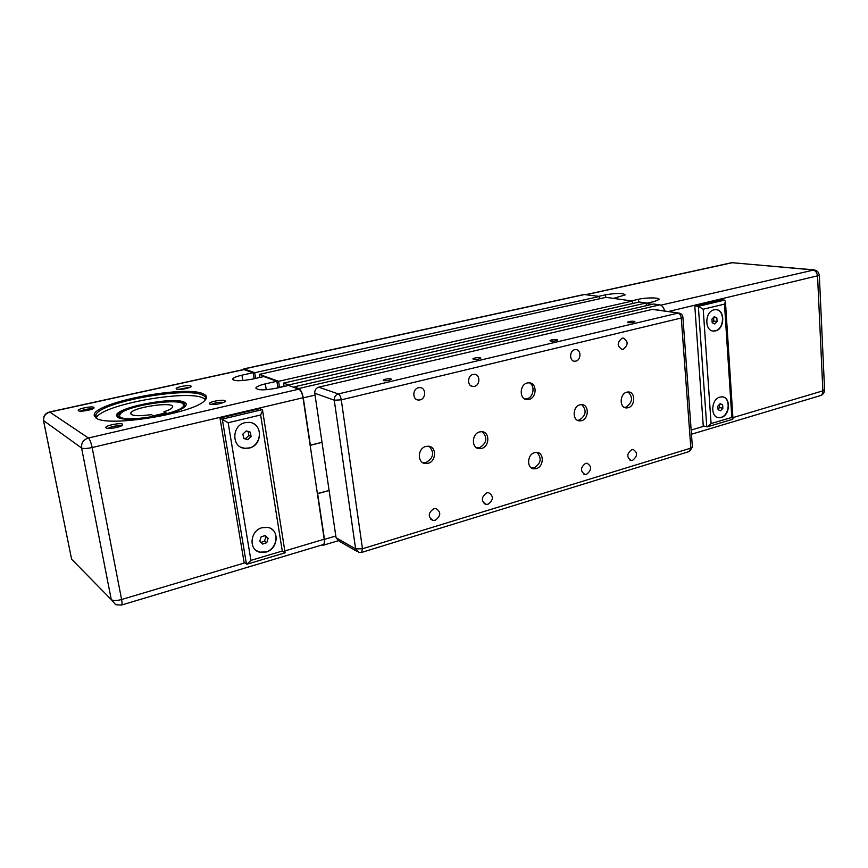 <?xml version="1.0" encoding="UTF-8"?>
<svg xmlns="http://www.w3.org/2000/svg" width="868" height="868" viewBox="0 0 868 868"><rect width="100%" height="100%" fill="white"/><g stroke="black" fill="none" stroke-linecap="round" stroke-linejoin="round"><path stroke-width="1.3" d="M664.628 311.004C663.727 307.478 662.11 305.428 659.788 304.863L653.528 303.995L294.1 386.889L298.722 388.549C300.816 389.765 302.335 392.868 303.279 397.859L310.386 445.327L322.006 442.344L310.136 445.208L317.373 493.566L329.113 490.507L317.634 493.697L324.48 539.375L335.808 536.001M599.788 298.711L599.593 296.455L584.034 294.502M632.609 303.507L632.403 301.033L605.972 297.344L259.326 374.379L259.814 377.461M646.421 305.634L646.204 302.965L639.26 301.999L283.608 383.113L284.118 386.466M322.115 544.93L323.167 545.267C324.491 544.92 324.925 542.956 324.48 539.375M294.1 386.889L294.198 387.508M288.805 385.566L288.708 384.947L646.204 302.965M288.708 384.947L283.608 383.113M121.585 605.018L323.004 544.659C324.231 544.344 324.632 542.533 324.22 539.223L303.019 397.761C302.151 393.161 300.751 390.296 298.82 389.179L288.501 385.457L276.794 388.137C263.905 390.502 256.961 390.394 255.952 387.79C256.863 386.434 259.988 385.132 265.337 383.873L276.87 381.258L277.89 387.887L277.695 386.651L279.507 387.312L284.086 386.271M279.507 387.312L278.585 381.312L632.403 301.033M278.585 381.312L259.326 374.379M276.87 381.258L263.839 376.56L252.512 379.099C240.241 381.312 233.644 381.258 232.7 378.904C233.59 377.623 236.671 376.386 241.966 375.171L253.131 372.697L254.096 378.741L253.955 377.884L255.463 378.437M255.615 378.405L254.715 372.719L599.593 296.455M254.715 372.719L244.201 368.943L242.856 369.692M632.631 460.3L631.21 460.452C626.522 457.349 626.696 453.736 631.72 449.602L633.087 449.45C637.796 452.532 637.644 456.145 632.631 460.3M586.573 474.297L585.01 474.449C580.16 471.259 580.345 467.57 585.542 463.382L587.061 463.23C591.933 466.387 591.77 470.076 586.573 474.297M623.159 349.316L622.204 349.435C616.898 346.289 616.898 342.524 622.204 338.129L623.105 338.021C628.443 341.135 628.465 344.9 623.159 349.316M575.842 361.099L574.779 361.229C569.267 361.435 569.234 350.726 574.757 349.695L575.755 349.576C581.3 349.337 581.365 360.036 575.842 361.099M488.044 504.221L486.091 504.384C480.937 500.999 481.143 497.158 486.731 492.872L488.608 492.709C493.805 496.073 493.621 499.903 488.044 504.221M435.259 520.257L433.067 520.42C427.761 516.916 428 512.999 433.794 508.681L435.899 508.507C441.248 511.979 441.031 515.896 435.259 520.257M474.438 386.358L473.103 386.499C467.136 386.575 467.082 375.594 473.06 374.466L474.319 374.325C480.319 374.216 480.405 385.186 474.438 386.358M420.014 399.909L418.517 400.05C412.311 400.05 412.267 388.94 418.484 387.757L419.895 387.616C426.145 387.584 426.231 398.683 420.014 399.909M579.987 404.814L581.777 404.618C589.285 404.596 589.014 419.027 581.495 420.698L579.596 420.893C572.131 420.861 572.457 406.419 579.987 404.814M579.596 420.893L577.448 420.296L579.303 420.079C586.117 415.49 586.92 410.336 581.723 404.618M626.815 392.162L628.432 391.978C635.669 391.88 635.398 406.137 628.15 407.732L626.436 407.927C619.231 407.982 619.557 393.703 626.815 392.162M624.374 407.363L625.893 407.157C632.468 402.633 633.239 397.566 628.204 391.978M527.31 382.972L529.057 382.788C537.108 382.658 537.064 397.739 529.035 399.399L527.169 399.595C519.173 399.649 519.281 384.567 527.31 382.972M524.89 399.009L526.919 398.824C533.668 397.446 535.393 385.294 529.187 382.788M425.906 446.434L428.423 446.206C436.799 446.575 436.452 461.429 428.043 463.317L425.385 463.545C417.074 463.1 417.508 448.246 425.906 446.434M422.727 462.655L426.101 462.546C433.609 457.881 434.608 452.467 429.096 446.304M479.689 431.906L481.924 431.689C490.008 431.906 489.704 446.629 481.599 448.441L479.234 448.658C471.205 448.376 471.595 433.642 479.689 431.906M476.782 447.888L479.559 447.725C486.85 443.06 487.762 437.732 482.315 431.732M534.623 452.64L536.858 452.412C544.399 452.695 543.9 466.81 536.294 468.611L533.95 468.839C526.453 468.503 527.028 454.387 534.623 452.64M531.65 468.069L534.189 467.874C541.046 463.371 541.99 458.228 537.01 452.434M634.15 321.279L634.92 321.713C633.575 322.538 631.351 322.853 628.248 322.679L627.477 322.234C628.823 321.42 631.047 321.106 634.15 321.279M557.028 339.54L557.69 339.996C556.182 340.918 553.849 341.265 550.681 341.048L550.03 340.592C551.527 339.681 553.86 339.323 557.028 339.54M480.232 357.735L480.796 358.191C479.114 359.222 476.651 359.602 473.429 359.341L472.876 358.885C474.557 357.855 477.009 357.475 480.232 357.735M390.98 378.871L391.414 379.338C389.504 380.499 386.911 380.933 383.613 380.618L383.189 380.151C385.088 378.99 387.692 378.556 390.98 378.871M336.068 537.759L314.769 393.226L334.256 400.191C334.104 397.023 335.449 394.94 338.303 393.942C339.714 394.723 340.712 396.687 341.287 399.844L334.256 400.191L355.62 548.891L362.477 548.76L361.544 552.449L358.777 552.406L355.62 548.891L336.068 537.759L339.171 541.198L356.661 551.202M682.888 317.102L681.282 317.992C680.903 315.268 679.818 313.641 678.016 313.109L338.303 393.942L318.719 387.161C315.93 388.126 314.617 390.144 314.769 393.226M318.719 387.161L652.367 309.377L679.557 313.185M653.799 309.431L652.367 309.377M714.114 309.822L715.536 309.648C725.16 308.986 725.105 329.026 715.514 330.882L713.93 331.077C704.371 331.663 704.501 311.579 714.114 309.822M712.845 330.979L715.232 330.838C724.205 329.124 725.181 310.57 716.306 309.681M719.941 397.099L721.992 396.85C730.975 396.752 730.324 415.316 721.308 417.443L719.105 417.703C710.187 417.725 710.914 399.128 719.941 397.099M717.945 417.508L721.026 417.367C729.391 415.414 730.932 398.423 722.838 396.958M631.372 300.892L638.316 299.319C646.4 297.377 660.298 297.474 659.018 299.503L654.266 301.511L646.237 303.344M598.703 296.324L605.517 294.827C616.584 292.993 623.148 293.015 625.177 294.892L613.492 298.397M652.107 304.321L646.248 303.496M722.86 408.286L720.581 410.748L718.064 409.685L717.825 406.159L720.104 403.696L722.621 404.77L722.86 408.286L719.594 407.537L719.388 404.477M722.621 404.77L719.724 404.108M718.031 409.219L719.594 407.537M712.205 322.755L711.955 319.109L714.288 316.679L716.849 317.905L717.098 321.551L714.776 323.97L712.205 322.755L713.789 321.062L713.55 317.449M717.098 321.551L713.789 321.062M716.849 317.905L713.561 317.438M711.087 423.573L703.199 309.214L724.487 304.125L731.822 417.41L711.087 423.573L707.453 426.806L703.264 425.928L694.791 305.829L720.939 299.655L724.53 300.111L698.349 306.317L706.769 426.806M731.822 417.41L732.744 419.266L707.843 426.687M703.199 309.214L698.349 306.317L694.791 305.829M724.487 304.125L725.42 301.456L724.53 300.111M96.76 418.419L95.48 416.369L95.903 414.644C101.469 401.808 186.75 386.575 202.602 395.124C205.347 396.351 206.248 397.924 205.271 399.855L205.13 400.115M205.412 399.573L203.101 398.043C187.238 389.385 102.012 404.672 96.478 417.627L96.24 418.137M203.405 393.942C186.143 384.622 91.639 402.817 94.221 415.555L96.153 418.083C107.686 427.566 194.128 413.407 204.631 400.615C207.506 397.804 207.094 395.58 203.405 393.942M118.243 417.541L117.755 415.229C120.847 407.255 174.403 397.62 183.864 403.164L185.318 406.17M117.896 417.356C125.534 423.15 178.222 414.481 185.058 406.43C186.837 404.705 186.631 403.316 184.461 402.264C174.067 396.199 114.468 407.797 116.572 415.707L117.896 417.356M245.134 422.662L249.203 422.369C262.841 423.052 262.83 445.338 249.246 448.072L244.733 448.365C231.311 447.411 231.604 425.222 245.134 422.662M252.751 423.291C263.319 427.555 260.595 445.642 249.062 447.975L244.537 448.268L240.87 447.172M266.107 552.048L260.085 552.276C248.291 550.247 249.919 530.543 262.158 527.69L267.789 527.429C279.789 529.252 278.4 549.032 266.107 552.048M271.152 528.731C279.8 533.636 276.241 549.346 265.912 551.918L259.89 552.146L256.472 550.692M119.806 414.535L118.894 416.325L121.086 418.452M183.018 407.938L184.374 405.562L182.844 403.88M183.441 404.792L183.463 404.955C186.512 413.135 118.015 424.506 119.545 415.446L120.685 413.45C128.746 404.889 183.191 397.425 183.441 404.792M211.445 404.445C215.318 402.568 219.42 401.906 223.749 402.481L223.76 402.492M224.975 400.636C222.338 399.237 208.787 401.841 209.372 403.642L209.839 404.119C215.253 404.824 220.363 404.011 225.192 401.656L224.975 400.636M122.551 424.17C120.337 422.521 105.245 425.548 105.831 427.533L106.135 427.935C107.947 429.4 120.706 427.251 122.562 425.19L122.551 424.17M108.023 428.369C112.156 426.242 116.529 425.472 121.14 426.036M93.928 407.342C92.008 405.888 77.643 408.698 78.185 410.434L78.435 410.759C80.008 412.061 92.279 410 93.928 408.166L93.928 407.342M80.377 411.139C84.196 409.37 88.21 408.665 92.42 409.012M190.906 385.934C188.595 384.687 175.629 387.128 176.161 388.712L176.54 389.103C181.64 389.699 186.479 388.918 191.069 386.77L190.906 385.934M178.244 389.406L189.571 387.584M243.658 369.508L253.131 372.697M164.236 413.298L163.954 411.747L166.146 412.864L153.452 415.772L151.314 414.644C137.524 416.466 130.688 415.913 130.808 412.973L131.068 414.351M163.954 411.747C168.783 410.195 171.604 408.73 172.417 407.342C176.54 401.059 133.292 406.886 130.808 412.973M261.116 536.869L265.272 535.469L268.093 538.377L266.769 542.674L262.613 544.073L259.782 541.176L261.116 536.869M260.997 542.413L264.523 541.22L265.847 536.945L264.632 535.686M266.769 542.674L264.523 541.22M268.093 538.377L265.847 536.945M219.973 418.029L244.092 562.431L246.979 564.2L250.928 560.37L228.154 422.738L219.973 418.029L259.803 408.622L262.266 409.653L262.592 410.531L260.65 414.969L282.263 551.061L285.105 552.775M242.899 434.043L246.262 430.908L250.364 432.177L251.091 436.561L247.738 439.696L243.637 438.449L242.899 434.043M243.572 438.025L245.525 438.622L248.866 435.508L248.194 431.504M251.091 436.561L248.866 435.508M247.738 439.696L245.525 438.622M303.279 397.859L315.051 395.081M298.722 388.549L659.788 304.863M244.201 368.943L585.021 294.415M361.815 552.363L689.105 451.577L690.83 448.116L692.371 446.901M362.477 548.76L341.287 399.844L681.282 317.992L690.83 448.116L362.477 548.76M638.316 299.319L638.555 302.151M605.517 294.827L605.734 297.399M660.798 305.178L814.271 269.905M586.432 294.61L732.288 262.689L812.817 269.905C815.54 270.512 817.124 272.65 817.569 276.317L822.875 390.85L824.578 389.602M819.327 275.395L668.327 311.536M733.644 262.678L731.29 262.787M732.918 417.616L822.875 390.85C822.875 393.562 821.92 395.179 820 395.721L691.449 434.25M691.145 430.051L704.208 426.166M241.966 375.171L242.834 380.564M188.41 387.41L179.285 389.428M244.299 369.508L49.867 412.072C45.288 413.537 43.216 416.531 43.639 421.056L71.599 559.198L111.267 599.614C113.133 600.862 116.572 600.83 121.596 599.517C122.225 603.043 122.149 604.898 121.357 605.094L115.759 604.714L111.267 599.614L81.581 447.986C81.136 442.995 83.415 439.664 88.406 438.004L49.617 411.974C45.19 413.276 43.15 416.13 43.498 420.535L81.581 447.986C83.393 448.789 86.93 448.637 92.16 447.53L121.596 599.517L244.722 562.876M298.82 389.179L88.406 438.004C89.827 439.382 91.075 442.561 92.16 447.53L303.019 397.761M265.337 383.873L266.248 389.721M262.266 409.653L222.295 419.114L246.447 564.102M282.263 551.061L250.928 560.37M228.154 422.738L260.65 414.969M43.595 421.023L71.599 559.198M324.22 539.223L284.823 550.952M323.558 545.147L338.075 540.786M243.821 368.878L584.479 294.404M631.21 460.452L629.875 460.04M585.01 474.449L583.491 473.939M486.091 504.384L484.138 503.57M433.067 520.42L430.843 519.368M473.103 386.499L471.172 385.956M418.517 400.05L416.26 399.345M531.845 468.091L533.95 468.839M477.205 447.942L479.234 448.658M423.443 462.763L425.385 463.545M525.042 399.02L527.169 399.595M624.559 407.45L626.436 407.927M689.452 451.479L692.393 447.139L682.899 317.265C682.541 314.791 681.12 313.381 678.624 313.033L652.964 309.301M725.42 301.456L732.993 418.875M820.52 395.569C823.157 394.506 824.513 392.586 824.589 389.819L819.338 275.547C818.904 272.129 816.94 270.219 813.435 269.818L731.735 262.689L586.095 294.567M95.903 414.644L96.478 417.627M94.221 415.555L95.48 416.369M117.755 415.229L118.178 417.486M183.463 404.955L184.374 405.562M209.372 403.642L210.284 404.271M105.831 427.533L106.894 428.217M78.185 410.434L79.053 410.987M176.161 388.712L176.92 389.233M232.83 379.728L232.7 378.904M256.093 388.712L255.952 387.79M262.592 410.531L285.105 552.786M247.315 564.091L285.149 552.808M116.572 415.707L117.505 416.325M243.941 369.453L49.617 411.974"/></g></svg>
